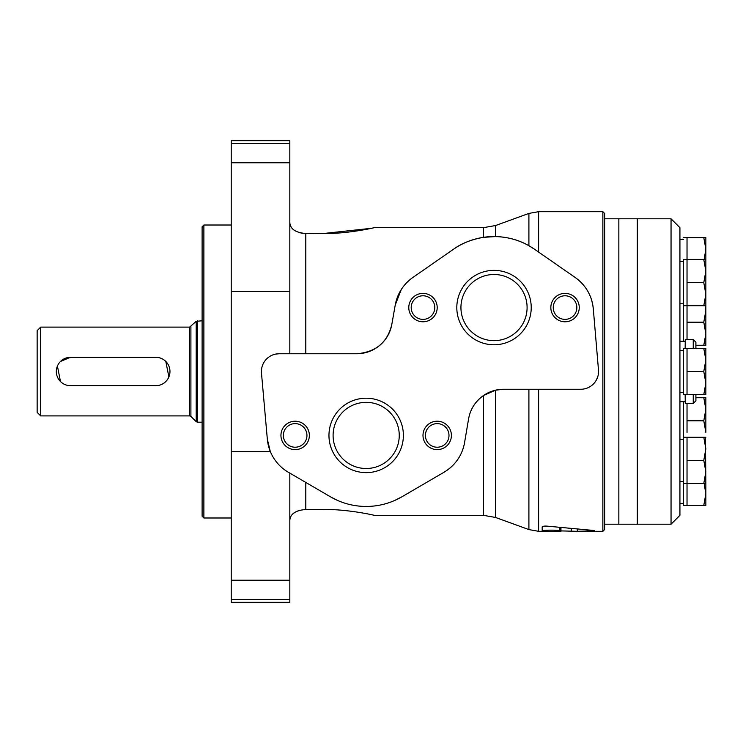 <?xml version="1.0" encoding="UTF-8"?>
<svg xmlns="http://www.w3.org/2000/svg" width="743" height="743" viewBox="0 0 743 743"><rect width="100%" height="100%" fill="white"/><g stroke="black" fill="none" stroke-linecap="round" stroke-linejoin="round"><path stroke-width="1.11" d="M289.826 353.742L289.826 140.668L231.222 140.668L231.222 451.4L270.276 451.4L267.331 439.178A42.611 42.611 0 0 0 288.312 472.232L330.394 496.779A71.022 71.022 0 0 0 401.954 496.779L444.035 472.232A42.611 42.611 0 0 0 464.579 442.54C462.22 455.385 455.366 465.285 444.035 472.232M275.504 354.123L279.164 353.742A17.758 17.758 0 0 0 261.48 373.07L261.536 369.392M356.854 353.742A35.515 35.515 0 0 0 391.821 324.394C387.549 342.328 375.893 352.108 356.854 353.742L279.164 353.742M289.826 520.518C290.179 514.007 295.51 510.33 305.8 509.503L323.558 509.503C346.907 509.057 373.803 515.085 374.203 515.326C373.961 515.122 346.944 509.048 323.558 509.503C346.907 509.057 373.803 515.085 374.203 515.326C373.961 515.122 346.944 509.048 323.558 509.503M299.095 510.469L296.401 511.518M294.544 512.577L292.287 514.5M290.931 516.357L290.114 518.335M302.364 233.256L323.558 233.497L371.426 228.296M305.8 353.742L305.8 233.497C295.51 232.661 290.188 228.993 289.826 222.482M289.826 222.566L290.049 224.432M290.968 226.717L291.832 227.98M299.095 232.531L302.141 233.218M543.272 526.304L545.056 526.072M602.861 531.31L604.635 529.527L604.635 213.473L602.861 211.69L602.861 531.31L577.385 531.31L593.434 530.799C594.79 530.669 594.66 530.548 593.044 530.409L547.368 526.155C544.489 525.951 542.761 526.202 542.176 526.917L542.176 530.939C541.591 529.954 559.451 529.824 559.897 530.883L577.376 531.31L577.376 529.36M602.861 211.69L538.619 211.69L538.619 252.081M575.156 277.473C585.865 285.201 591.911 295.658 593.304 308.865A42.611 42.611 0 0 0 575.156 277.473L534.551 249.258A71.022 71.022 0 0 0 453.481 249.258C461.347 243.463 471.331 239.487 483.442 237.342L495.59 236.571C507.85 236.971 518.958 240.017 528.905 245.71L534.551 249.258M503.615 389.258A35.515 35.515 0 0 0 468.601 418.838C470.263 409.3 475.214 401.526 483.442 395.536L495.59 390.177L503.615 389.258L580.794 389.258A17.758 17.758 0 0 0 598.486 369.995L598.421 373.664M597.595 377.249L596.062 380.565M595.041 382.106L593.871 383.509M560.937 531.31L538.619 531.31L538.619 389.258M593.434 530.437L593.434 530.799C594.79 530.669 594.66 530.548 593.044 530.409M577.385 529.36L577.385 531.31M453.481 249.258L412.876 277.473A42.611 42.611 0 0 0 395.23 305.067L391.821 324.394M395.23 305.067L401.257 289.566M464.579 442.54L468.601 418.838M261.48 373.07L267.331 439.178M560.956 531.31L560.956 527.799M231.222 599.517L231.222 602.332L289.826 602.332L289.826 599.517L231.222 599.517L231.222 451.4M289.826 473.115L289.826 599.517M598.486 369.995L593.304 308.865M371.649 228.25L372.986 227.952M323.558 233.497C346.907 233.943 373.803 227.915 374.203 227.674C373.961 227.878 346.944 233.952 323.558 233.497M401.954 496.779L394.533 500.541M337.786 500.531L330.394 496.779M494.021 270.368A37.206 37.206 0 0 1 526.239 326.177A37.206 37.206 0 0 1 461.793 326.177A37.206 37.206 0 0 1 494.021 270.368M565.042 293.374A14.201 14.201 0 0 1 577.348 314.679A14.201 14.201 0 0 1 552.746 314.679A14.201 14.201 0 0 1 565.042 293.374M422.99 293.374A14.201 14.201 0 0 1 435.296 314.679A14.201 14.201 0 0 1 410.693 314.679A14.201 14.201 0 0 1 422.99 293.374M366.169 398.211A37.206 37.206 0 0 1 398.397 454.029A37.206 37.206 0 0 1 333.951 454.029A37.206 37.206 0 0 1 366.169 398.211M437.2 421.216A14.201 14.201 0 0 1 449.496 442.522A14.201 14.201 0 0 1 424.894 442.522A14.201 14.201 0 0 1 437.2 421.216M295.147 421.216A14.201 14.201 0 0 1 307.453 442.522A14.201 14.201 0 0 1 282.851 442.522A14.201 14.201 0 0 1 295.147 421.216M295.147 423.621A11.804 11.804 0 0 1 305.373 441.323A11.804 11.804 0 0 1 284.931 441.323A11.804 11.804 0 0 1 295.147 423.621M437.2 423.621A11.804 11.804 0 0 1 447.416 441.323A11.804 11.804 0 0 1 426.974 441.323A11.804 11.804 0 0 1 437.2 423.621M366.169 402.344A33.082 33.082 0 0 1 394.821 451.967A33.082 33.082 0 0 1 337.526 451.967A33.082 33.082 0 0 1 366.169 402.344M422.99 295.779A11.804 11.804 0 0 1 433.215 313.481A11.804 11.804 0 0 1 412.774 313.481A11.804 11.804 0 0 1 422.99 295.779M565.042 295.779A11.804 11.804 0 0 1 575.268 313.481A11.804 11.804 0 0 1 554.826 313.481A11.804 11.804 0 0 1 565.042 295.779M494.021 274.492A33.082 33.082 0 0 1 522.663 324.115A33.082 33.082 0 0 1 465.369 324.115A33.082 33.082 0 0 1 494.021 274.492M165.81 361.451L168.884 376.942M155.761 385.701A14.201 14.201 0 0 0 169.971 371.5A14.201 14.201 0 0 0 155.761 357.299L70.529 357.299A14.201 14.201 0 0 0 56.329 371.5A14.201 14.201 0 0 0 70.529 385.701L155.761 385.701M60.489 381.549L57.415 366.058M60.48 361.46L70.529 357.299M37.15 330.663L37.15 412.337L40.698 415.894L40.698 327.106L37.15 330.663M202.105 320.79L196.189 321.31L189.651 327.106L40.698 327.106M202.105 226.782L202.105 516.218L203.879 517.992L203.879 225.008L202.105 226.782M231.222 225.008L203.879 225.008M671.05 218.795L671.05 524.205L679.929 515.326L679.929 227.674L671.05 218.795L618.845 218.795L618.845 524.205L604.635 524.205M671.05 524.205L637.308 524.205L637.308 218.795L637.308 524.205L618.845 524.205L618.845 218.795L604.635 218.795M705.451 437.265L705.85 483.433L703.788 483.433L705.85 471.889L703.788 460.344L705.85 448.809L703.788 437.265L687.024 437.265L687.024 460.344L703.788 460.344M687.024 460.344L687.024 483.433L703.788 483.433M705.85 437.265L703.788 437.265M703.788 348.421L705.85 348.421L705.85 394.579L703.788 394.579L705.85 383.044L703.788 371.5L705.85 359.956L703.788 348.421L687.024 348.421L687.024 371.5L703.788 371.5M687.024 371.5L687.024 394.579L703.788 394.579M704.15 259.567L705.85 249.165L705.85 305.735L703.788 305.735L705.85 294.191L703.788 282.656L705.85 271.111L703.788 259.567L687.024 259.567L687.024 282.656L703.788 282.656M695.903 342.198L695.903 348.421L695.903 342.198L693.247 339.542L685.25 339.542L685.25 348.421M695.903 394.579L695.903 400.802L695.903 394.579M685.25 394.579L685.25 403.458L693.247 403.458L695.903 400.802M685.157 348.421L685.25 339.542M685.157 394.579L685.25 403.458M685.157 341.316L679.929 341.316M705.85 259.567L703.788 259.567M705.85 483.433L705.85 505.37L703.788 505.37L705.85 493.835L704.15 483.433M687.024 437.265L683.476 437.265L683.476 483.433L687.024 483.433L687.024 505.37L703.788 505.37M687.024 403.458L687.024 420.807L703.788 420.807L705.85 409.263L703.788 397.728L695.903 397.728M703.788 420.807L705.85 432.352L705.85 397.728L703.788 397.728M705.85 305.735L705.85 345.272L703.788 345.272L705.85 333.737L703.788 322.193L705.85 310.648L705.451 305.735M695.903 345.272L703.788 345.272M687.024 282.656L687.024 322.193L703.788 322.193M703.788 237.63L705.85 237.63L705.85 249.165L703.788 237.63L687.024 237.63L687.024 259.567L683.476 259.567L683.476 341.316M683.476 305.735L703.788 305.735M687.024 420.807L687.024 432.352M687.024 322.193L687.024 339.542M683.476 483.433L683.476 505.37L687.024 505.37M683.476 439.215L679.929 439.215M687.024 348.421L683.476 348.421L683.476 394.579L687.024 394.579M683.476 350.371L679.929 350.371M683.476 261.527L679.929 261.527M687.024 237.63L683.476 237.63M683.476 401.684L683.476 437.265M683.476 239.58L679.929 239.58M289.826 291.6L231.222 291.6M495.59 390.177L495.59 517.472L483.442 515.326L374.203 515.326M483.442 237.342L483.442 227.674L495.59 225.528L495.59 236.571M483.442 395.536L483.442 515.326M528.905 389.258L528.905 529.592L538.619 531.31M495.59 225.528L528.905 213.408L528.905 245.71M571.302 531.236L571.302 528.84M559.897 530.883L559.897 527.688M289.826 162.782L231.222 162.782M289.826 143.483L231.222 143.483M289.826 580.218L231.222 580.218M305.8 482.439L305.8 509.503M189.651 327.106L189.651 415.894L40.698 415.894M190.905 326.586L190.905 416.414L189.651 415.894M196.189 321.31L196.189 421.69L197.443 422.21L197.443 320.79M693.247 339.542L693.247 348.421M693.247 394.579L693.247 403.458M495.59 517.472L528.905 529.592M483.442 227.674L374.203 227.674M528.905 213.408L538.619 211.69M190.905 416.414L196.189 421.69M202.105 422.21L197.443 422.21M231.222 517.992L203.879 517.992M685.157 401.684L679.929 401.684M683.476 503.42L679.929 503.42M683.476 481.473L679.929 481.473M683.476 392.629L679.929 392.629M683.476 303.785L679.929 303.785"/></g></svg>
